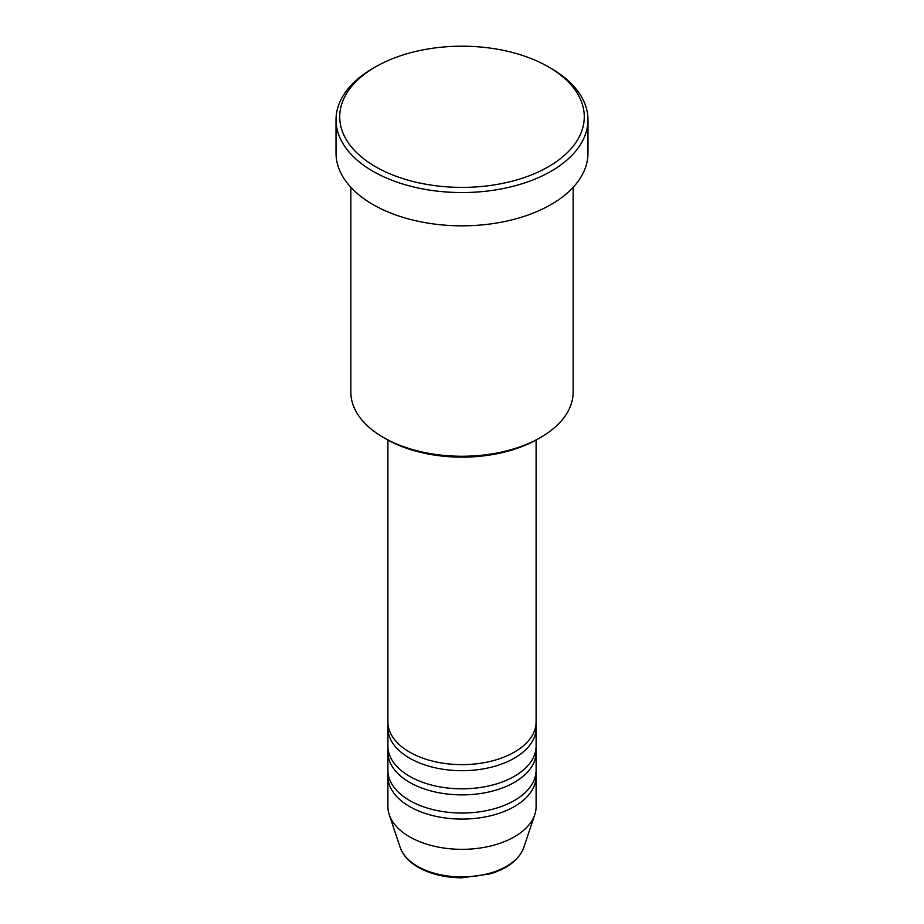 <?xml version="1.0" encoding="UTF-8"?>
<svg xmlns="http://www.w3.org/2000/svg" width="924" height="924" viewBox="0 0 924 924"><rect width="100%" height="100%" fill="white"/><g stroke="black" fill="none" stroke-linecap="round" stroke-linejoin="round"><path stroke-width="1.39" d="M387.895 440.043L387.895 721.84A74.105 42.781 0 0 0 409.598 752.101A74.105 42.781 0 0 0 490.355 761.376A74.105 42.781 0 0 0 536.105 721.84L536.105 440.043M388.08 724.866A74.105 42.781 0 0 0 387.895 727.893A74.105 42.781 0 0 0 409.598 758.154A74.105 42.781 0 0 0 490.355 767.428A74.105 42.781 0 0 0 536.105 727.893A74.105 42.781 0 0 0 535.92 724.866M387.895 727.893L387.895 746.049A74.105 42.781 0 0 0 409.598 776.299A74.105 42.781 0 0 0 490.355 785.573A74.105 42.781 0 0 0 536.105 746.049L536.105 727.893M388.08 749.075A74.105 42.781 0 0 0 387.895 752.101A74.105 42.781 0 0 0 409.598 782.351A74.105 42.781 0 0 0 490.355 791.625A74.105 42.781 0 0 0 536.105 752.101A74.105 42.781 0 0 0 535.92 749.075M387.895 752.101L387.895 770.246A74.105 42.781 0 0 0 409.598 800.507A74.105 42.781 0 0 0 490.355 809.782A74.105 42.781 0 0 0 536.105 770.246L536.105 752.101M388.08 773.273A74.105 42.781 0 0 0 387.895 776.299A74.105 42.781 0 0 0 409.598 806.548A74.105 42.781 0 0 0 490.355 815.823A74.105 42.781 0 0 0 536.105 776.299A74.105 42.781 0 0 0 535.92 773.273M540.598 437.468L537.976 438.981A107.45 62.035 180 0 1 386.024 438.981L383.402 437.468A111.157 64.172 0 0 0 540.598 437.468A111.157 64.172 0 0 0 573.157 392.088L573.157 187.318M375.537 166.713A122.268 70.594 0 0 0 548.463 166.713A122.268 70.594 0 0 0 548.463 66.874L551.074 68.388A125.976 72.73 180 0 1 551.085 68.388A125.976 72.73 180 0 1 587.976 119.82A125.976 72.73 180 0 1 510.21 187.018A125.976 72.73 180 0 1 372.926 171.252A125.976 72.73 180 0 1 336.024 119.82A125.976 72.73 180 0 1 372.915 68.388L375.537 66.874A122.268 70.594 0 0 0 375.537 166.713M336.024 119.82L336.024 153.095A125.976 72.73 0 0 0 372.926 204.527A125.976 72.73 0 0 0 510.21 220.293A125.976 72.73 0 0 0 587.976 153.095L587.976 119.82M387.895 776.299L387.895 806.548A74.105 42.781 0 0 0 389.235 814.656A74.105 42.781 0 0 0 409.598 836.809A74.105 42.781 0 0 0 483.714 847.458A74.105 42.781 0 0 0 534.765 814.656A74.105 42.781 0 0 0 536.105 806.548L536.105 776.299M551.085 68.388L548.463 66.874A122.268 70.594 0 0 0 375.537 66.874M350.843 187.318L350.843 392.088A111.157 64.172 0 0 0 383.402 437.468L386.024 438.981M417.509 866.308A62.924 36.325 0 0 0 480.434 875.351A62.924 36.325 0 0 0 523.781 847.493C519.092 859.713 507.796 868.537 489.893 873.942L461.885 877.8C445.033 877.661 430.469 874.15 418.179 867.266C408.986 861.942 402.991 855.358 400.219 847.493A62.924 36.325 0 0 0 417.509 866.308M523.781 847.493L534.765 814.656M400.219 847.493L389.235 814.656"/></g></svg>
